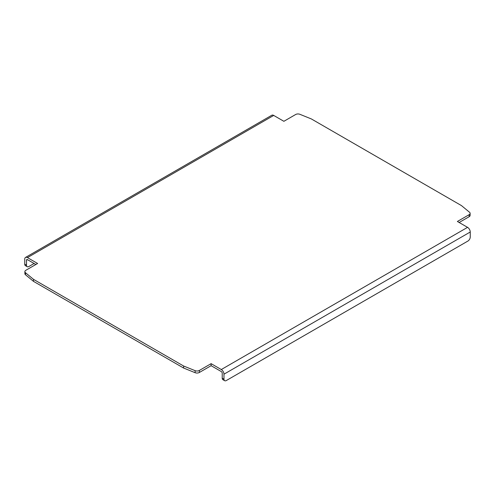 <?xml version="1.0" encoding="UTF-8"?>
<svg xmlns="http://www.w3.org/2000/svg" width="495" height="495" viewBox="0 0 495 495"><rect width="100%" height="100%" fill="white"/><g stroke="black" fill="none" stroke-linecap="round" stroke-linejoin="round"><path stroke-width="0.74" d="M35.857 264.503L27.442 259.64L26.501 260.178L26.501 265.178A3.304 1.912 -60 0 0 27.188 266.687A3.304 1.912 -60 0 0 28.84 266.527L34.105 263.488M467.558 227.347A3.805 2.197 60 0 1 470.25 232.006L470.25 237A3.304 1.912 -60 0 1 467.911 241.053L226.314 380.537A3.304 1.912 -60 0 1 224.662 380.698A3.304 1.912 -60 0 1 223.975 379.189L222.224 378.174L222.224 373.18A1.324 0.761 -120 0 0 221.29 371.559L211.118 365.687L199.355 372.475L199.355 370.452L211.118 363.658L221.29 369.536L467.558 227.347L457.386 221.475L469.149 214.688A3.304 1.912 180 0 0 470.12 213.339A3.304 1.912 180 0 0 469.52 212.244L461.482 205.611L311.361 118.942L299.877 114.302A3.304 1.912 180 0 0 295.645 114.512L283.882 121.306L273.71 115.434L27.442 257.617A3.805 2.197 -120 0 0 25.536 257.425A3.805 2.197 -120 0 0 24.75 259.17L24.75 264.163A3.304 1.912 120 0 0 25.437 265.679L27.188 266.687M222.224 378.174A3.304 1.912 120 0 0 222.905 379.69L224.662 380.698M469.149 214.688L469.149 216.711A3.304 1.912 0 0 0 470.12 215.362L470.12 213.339M469.149 216.711L459.143 222.49M27.442 257.617L37.614 263.488L25.851 270.276A3.304 1.912 180 0 0 24.88 271.631L24.88 273.655A3.304 1.912 0 0 0 25.48 274.75L33.518 281.377L33.518 279.353L25.48 272.72A3.304 1.912 180 0 1 24.88 271.631M199.355 370.452A3.304 1.912 180 0 1 195.123 370.662L183.639 366.022L33.518 279.353M183.639 366.022L183.639 368.051L195.123 372.692A3.304 1.912 0 0 0 199.355 372.475M183.639 368.051L33.518 281.377M25.536 257.425L271.811 115.242A3.805 2.197 60 0 1 273.71 115.434M26.501 260.178A1.324 0.761 60 0 1 26.78 259.578A1.324 0.761 60 0 1 27.442 259.64M223.975 379.189L223.975 374.189A3.805 2.197 -120 0 0 221.29 369.536M211.118 363.658L211.118 365.687M26.501 265.178L24.75 264.163M25.48 274.75L25.48 272.72M195.123 370.662L195.123 372.692M470.25 232.006L223.975 374.189"/></g></svg>
